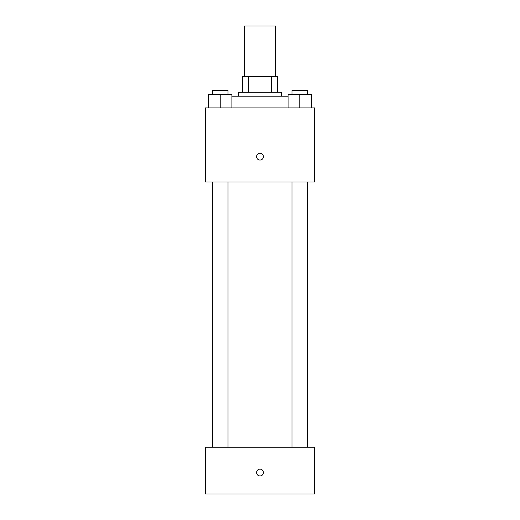 <?xml version="1.0" encoding="UTF-8"?>
<svg xmlns="http://www.w3.org/2000/svg" width="520" height="520" viewBox="0 0 520 520"><rect width="100%" height="100%" fill="white"/><g stroke="black" fill="none" stroke-linecap="round" stroke-linejoin="round"><path stroke-width="0.78" d="M275.6 76.7L275.6 26L244.4 26L244.4 76.7M248.56 92.3L248.56 76.7L242.45 76.7L242.45 92.3L242.45 76.7M248.56 76.7L277.55 76.7L277.55 92.3M271.44 92.3L271.44 76.7M238.55 96.2L238.55 92.3L281.45 92.3L281.45 96.2M288.08 96.2L231.92 96.2M205.4 107.9L314.6 107.9L314.6 182L205.4 182L205.4 107.9M260 160.062A3.413 3.413 0 0 1 257.043 154.947A3.413 3.413 0 0 1 262.958 154.947A3.413 3.413 0 0 1 260 160.062M205.4 447.2L314.6 447.2L314.6 494L205.4 494L205.4 447.2M260 475.963A3.413 3.413 0 0 1 257.043 470.847A3.413 3.413 0 0 1 262.958 470.847A3.413 3.413 0 0 1 260 475.963M288.08 107.9L288.08 94.25L311.48 94.25L311.48 107.9L311.48 94.25M299.78 107.9L299.78 94.25M307.58 94.25L307.58 90.35L291.98 90.35L291.98 94.25M208.52 107.9L208.52 94.25L231.92 94.25L231.92 107.9L231.92 94.25M220.22 107.9L220.22 94.25M228.02 94.25L228.02 90.35L212.42 90.35L212.42 94.25M291.98 182L291.98 447.2M307.58 182L307.58 447.2M228.02 447.2L228.02 182M212.42 447.2L212.42 182"/></g></svg>
